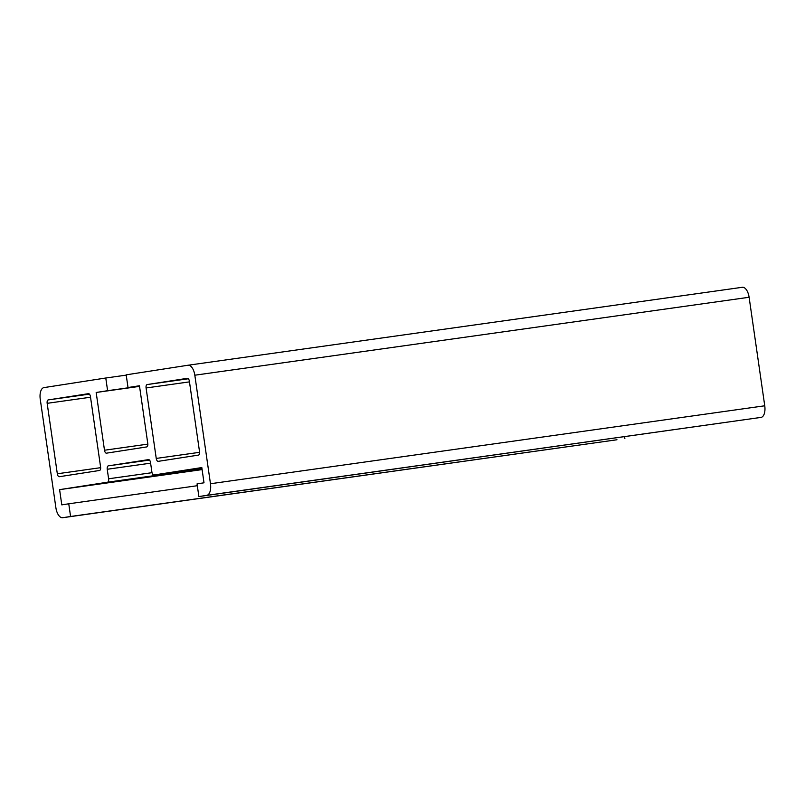 <?xml version="1.0" encoding="UTF-8"?>
<svg xmlns="http://www.w3.org/2000/svg" width="805" height="805" viewBox="0 0 805 805"><rect width="100%" height="100%" fill="white"/><g stroke="black" fill="none" stroke-linecap="round" stroke-linejoin="round"><path stroke-width="1.21" d="M199.529 451.696A3.21 1.56 82 0 1 198.433 455.107L158.243 461.346A3.21 1.56 82 0 1 158.233 461.346A3.21 1.56 82 0 1 156.24 458.417L146.087 387.97A3.21 1.56 82 0 1 147.184 384.559L187.374 378.32A3.21 1.56 82 0 1 187.384 378.31A3.21 1.56 82 0 1 189.376 381.248L199.529 451.696M100.595 467.051A3.21 1.56 82 0 1 99.508 470.472L59.318 476.711A3.21 1.56 82 0 1 59.308 476.711A3.21 1.56 82 0 1 57.316 473.773L47.163 403.325A3.21 1.56 82 0 1 48.25 399.914L88.439 393.675A3.21 1.56 82 0 1 88.449 393.675A3.21 1.56 82 0 1 90.442 396.603L100.595 467.051M40.25 399.21A10.898 5.323 82 0 1 43.953 387.608L105.777 378.008L107.608 390.697L96.167 392.478L104.489 450.226A3.21 1.56 -98 0 0 106.481 453.165A3.21 1.56 -98 0 0 106.502 453.165L146.691 446.926A3.21 1.56 -98 0 0 147.778 443.505L139.456 385.756L128.015 387.527L126.184 374.838L188.018 365.239A10.898 5.323 82 0 1 188.048 365.228A10.898 5.323 82 0 1 194.82 375.211L210.467 483.735A10.898 5.323 82 0 1 206.764 495.347L198.875 496.564L197.054 483.875L204.007 482.799L201.814 467.564L153.896 475A3.21 1.56 82 0 1 153.886 475A3.21 1.56 82 0 1 151.893 472.072L150.515 462.553A3.21 1.56 -98 0 0 148.523 459.615L108.323 465.853A3.21 1.56 -98 0 0 107.236 469.265L108.605 478.784A3.21 1.56 82 0 1 107.518 482.205L59.6 489.641L61.794 504.876L68.757 503.789L70.578 516.488L62.699 517.706A10.898 5.323 82 0 1 62.659 517.716A10.898 5.323 82 0 1 55.887 507.734L40.25 399.21M70.578 516.488L616.982 439.761A10.898 5.323 82 0 1 616.952 439.772A10.898 5.323 82 0 1 616.912 439.772L62.659 517.716M624.6 436.702L624.871 438.534M68.757 503.789L197.316 485.717M59.6 489.641L202.105 469.597M198.875 496.564L761.047 417.393A10.898 5.323 82 0 0 764.75 405.79L749.113 297.266A10.898 5.323 82 0 0 742.341 287.284A10.898 5.323 82 0 0 742.301 287.294L188.088 365.228L742.341 287.284M128.015 387.527L139.476 385.917M96.167 392.478L139.537 386.38M107.608 390.697L139.517 386.209M105.777 378.008L126.224 375.13M147.184 384.559L188.35 378.763M146.087 387.97L189.467 381.872M156.24 458.417L199.58 452.319M48.25 399.914L89.425 394.128M47.163 403.325L90.532 397.227M57.316 473.773L100.655 467.675M62.699 517.706L616.982 439.761M107.518 482.205L202.005 468.913M108.605 478.784L152.014 472.686M107.236 469.265L150.605 463.167M108.323 465.853L149.499 460.068M153.896 475L201.914 468.248L153.886 475M206.764 495.347L761.047 417.393M210.467 483.735L764.75 405.79M194.82 375.211L749.113 297.266M104.489 450.226L147.838 444.129"/></g></svg>

